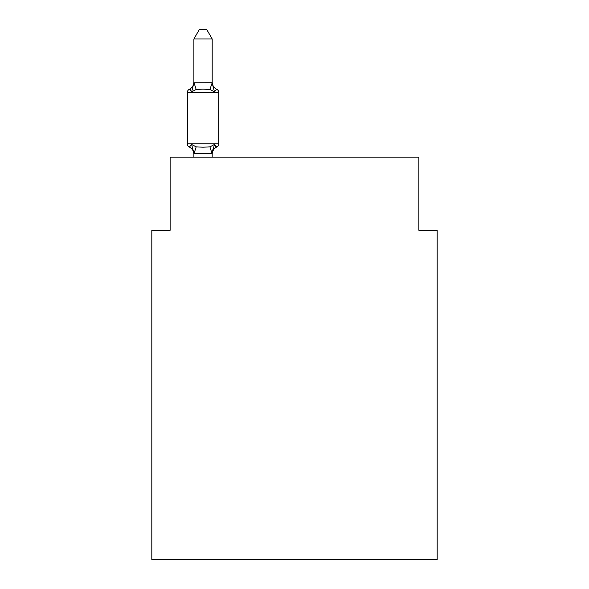 <?xml version="1.0" encoding="UTF-8"?>
<svg xmlns="http://www.w3.org/2000/svg" width="589" height="589" viewBox="0 0 589 589"><rect width="100%" height="100%" fill="white"/><g stroke="black" fill="none" stroke-linecap="round" stroke-linejoin="round"><path stroke-width="0.88" d="M437.178 559.55L437.178 230.299L418.882 230.299L418.882 157.13L170.118 157.13L170.118 230.299L151.822 230.299L151.822 559.55L437.178 559.55M193.891 154.303A8.047 8.047 0 0 0 189.363 147.066L191.609 144.489L189.363 147.066A3.659 3.659 0 0 1 187.309 143.775L218.769 143.775A3.659 3.659 0 0 1 216.715 147.066L215.905 146.713L216.715 147.066A3.659 3.659 0 0 0 218.769 143.775A3.659 3.659 0 0 1 216.715 147.066A3.659 3.659 0 0 0 218.769 143.775A3.659 3.659 0 0 1 216.715 147.066L215.905 146.713L216.715 147.066A3.659 3.659 0 0 0 218.769 143.775A3.659 3.659 0 0 1 216.715 147.066A3.659 3.659 0 0 0 218.769 143.775A3.659 3.659 0 0 1 216.715 147.066L215.905 146.713L216.715 147.066A3.659 3.659 0 0 0 218.769 143.775A3.659 3.659 0 0 1 216.715 147.066A3.659 3.659 0 0 0 218.769 143.775A3.659 3.659 0 0 1 216.715 147.066L215.905 146.713M215.67 146.565L216.715 147.066A3.659 3.659 0 0 0 218.769 143.775A3.659 3.659 0 0 1 216.715 147.066A3.659 3.659 0 0 0 218.769 143.775A3.659 3.659 0 0 1 216.715 147.066A3.659 3.659 0 0 0 218.769 143.775A3.659 3.659 0 0 1 216.715 147.066A3.659 3.659 0 0 0 218.769 143.775A3.659 3.659 0 0 1 216.715 147.066A3.659 3.659 0 0 0 218.769 143.775A3.659 3.659 0 0 1 216.715 147.066A3.659 3.659 0 0 0 218.769 143.775A3.659 3.659 0 0 1 216.715 147.066A3.659 3.659 0 0 0 218.769 143.775A3.659 3.659 0 0 1 216.715 147.066A3.659 3.659 0 0 0 218.769 143.775A3.659 3.659 0 0 1 216.715 147.066A3.659 3.659 0 0 0 218.769 143.775A3.659 3.659 0 0 1 216.715 147.066A3.659 3.659 0 0 0 218.769 143.775A3.659 3.659 0 0 1 216.715 147.066L214.47 144.489L216.715 147.066A3.659 3.659 0 0 0 218.769 143.775A3.659 3.659 0 0 1 216.715 147.066L214.47 144.489L216.715 147.066L214.47 144.489L216.715 147.066L214.47 144.489L212.04 153.596L194.039 153.596L191.609 144.489L196.181 146.845L203.043 147.213L209.905 146.845L214.47 144.489L216.715 147.066A3.659 3.659 0 0 0 218.769 143.775L218.769 92.554A3.659 3.659 0 0 0 216.715 89.27L214.47 91.84L216.715 89.27L214.47 91.84L209.905 89.484L203.043 89.123L196.181 89.484L191.609 91.84L189.363 89.27L190.409 89.771L189.363 89.27L190.409 89.771L189.363 89.27L190.409 89.771L189.363 89.27L190.409 89.771L189.363 89.27L191.609 91.84L189.363 89.27A8.047 8.047 0 0 0 193.891 82.033M212.187 38.962L193.891 38.962L199.384 29.45L206.695 29.45L212.187 38.962L212.187 83.108L214.47 91.84L216.715 89.27A8.047 8.047 0 0 1 212.187 82.033M212.187 153.221L213.041 148.914M193.891 38.962L193.891 83.108L191.609 91.84L189.363 89.27A3.659 3.659 0 0 0 187.309 92.554L187.309 143.775M212.187 82.784L209.905 89.484M193.891 82.784L212.04 82.732M212.187 157.13L212.187 153.552M193.891 157.13L193.891 153.221M216.715 147.066A8.047 8.047 0 0 0 212.187 154.303M216.715 89.27A3.659 3.659 0 0 1 218.769 92.554L187.309 92.554M196.181 146.845L194.039 153.596M209.905 146.845L212.04 153.596M194.039 82.732L196.181 89.484"/></g></svg>
